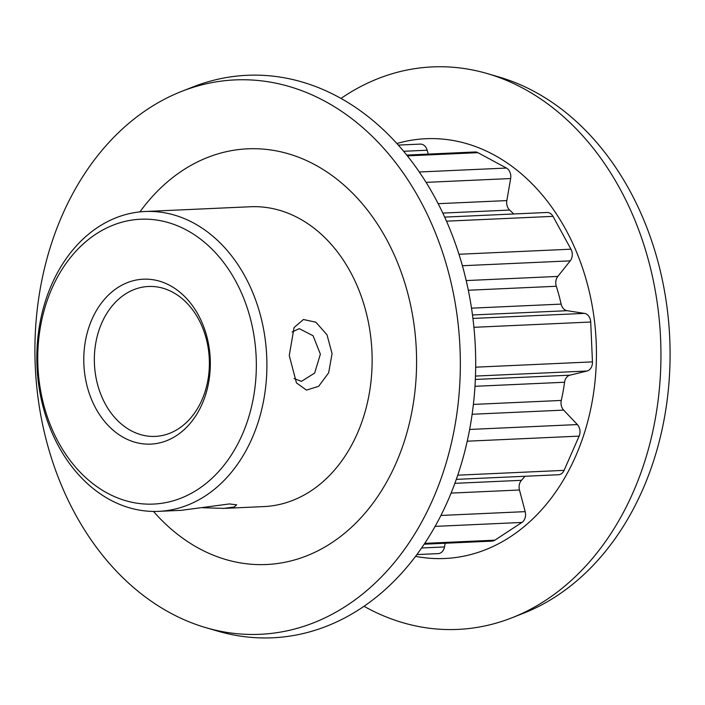 <?xml version="1.0" encoding="UTF-8"?>
<svg xmlns="http://www.w3.org/2000/svg" width="705" height="705" viewBox="0 0 705 705"><rect width="100%" height="100%" fill="white"/><g stroke="black" fill="none" stroke-linecap="round" stroke-linejoin="round"><path stroke-width="1.06" d="M332.073 353.628L328.662 372.778L318.66 386.305L306.481 390.103L296.452 382.903L289.262 355.523L294.073 327.543L303.423 319.506L315.866 322.203L327.005 334.787L332.073 353.628M294.1 378.603L301.476 381.352L314.677 373.051L320.37 354.13L313.073 335.756L299.237 328.636L292.099 332.02M158.651 511.354A150.077 114.959 87.4 0 1 37.004 366.318A150.077 114.959 87.4 0 1 145.08 211.509A150.077 114.959 87.4 0 1 266.719 356.545A150.077 114.959 87.4 0 1 158.651 511.354L181.185 510.332L229.398 503.943L236.677 504.842L234.245 506.965L223.996 508.393L202.661 507.741M83.877 364.335A82.538 63.23 87.4 0 1 143.45 279.189A82.538 63.23 87.4 0 1 210.222 358.96A82.538 63.23 87.4 0 1 150.65 444.115A82.538 63.23 87.4 0 1 83.877 364.335M209.297 358.986A75.038 57.484 -92.6 0 0 148.473 286.477A75.038 57.484 -92.6 0 0 94.435 363.877A75.038 57.484 -92.6 0 0 155.259 436.395A75.038 57.484 -92.6 0 0 209.297 358.986M37.929 366.292A142.569 109.213 -92.6 0 0 153.267 504.084A142.569 109.213 -92.6 0 0 256.162 357.012A142.569 109.213 -92.6 0 0 140.824 219.22A142.569 109.213 -92.6 0 0 37.929 366.292M223.996 508.393L263.882 506.587A150.077 114.959 -92.6 0 0 371.958 351.786A150.077 114.959 -92.6 0 0 250.31 206.75L145.08 211.509M459.995 348.067A277.479 212.566 87.4 0 1 205.966 627.688A277.479 212.566 87.4 0 1 35.25 366.133A277.479 212.566 87.4 0 1 181.696 91.377A277.479 212.566 87.4 0 1 459.995 348.067M181.696 91.377L192.985 86.935A281.533 215.668 87.4 0 1 475.346 347.38A281.533 215.668 87.4 0 1 217.616 631.09L205.966 627.688M396.88 143.512A210.099 160.951 87.4 0 1 596.174 341.758A210.099 160.951 87.4 0 1 415.562 556.333M341.008 98.418A281.533 215.668 87.4 0 1 487.384 73.611A281.533 215.668 87.4 0 1 660.603 338.99A281.533 215.668 87.4 0 1 512.015 617.765A281.533 215.668 87.4 0 1 363.992 606.282M487.384 73.611L499.034 77.012A277.479 212.566 87.4 0 1 669.75 338.576A277.479 212.566 87.4 0 1 523.304 613.324L512.015 617.765M139.925 211.897A208.054 159.374 87.4 0 1 310.94 162.679A208.054 159.374 87.4 0 1 416.329 349.9A208.054 159.374 87.4 0 1 327.948 545.185A208.054 159.374 87.4 0 1 153.487 511.433M458.964 254.258L570.962 249.191A9.006 6.9 87.4 0 1 570.222 260.859L557.814 276.422A9.006 6.9 -92.6 0 0 556.298 286.265A171.086 131.059 87.4 0 1 561.145 304.111A9.006 6.9 -92.6 0 0 567.111 310.702L472.491 314.985M419.316 171.994L506.419 168.054A9.006 6.9 87.4 0 1 510.649 178.541L506.833 200.59A9.006 6.9 -92.6 0 0 509.653 210.064A171.086 131.059 87.4 0 1 513.716 213.976M475.681 367.173L592.456 361.885A9.006 6.9 87.4 0 1 586.983 371.033L569.931 375.175A9.006 6.9 -92.6 0 0 564.555 382.251A171.086 131.059 87.4 0 1 561.286 400.44A9.006 6.9 -92.6 0 0 563.656 410.116L577.369 424.569A9.006 6.9 87.4 0 1 579.122 436.131L467.221 441.198M398.307 145.098L420.286 144.102A9.006 6.9 87.4 0 1 427.177 150.218L428.252 154.104M406.75 155.074L475.003 151.98A9.006 6.9 87.4 0 1 477.92 152.677L407.393 155.867M506.419 168.054L477.92 152.677M444.679 217.105L546.992 212.469A9.006 6.9 87.4 0 1 552.984 216.356L446.503 221.176M570.962 249.191L552.984 216.356M472.932 318.431L584.471 313.381L567.111 310.702M584.471 313.381A9.006 6.9 87.4 0 1 590.711 322.026L473.919 327.314M592.456 361.885L590.711 322.026M457.739 475.179L564.079 470.367L579.122 436.131M564.079 470.367A9.006 6.9 87.4 0 1 558.475 474.747A9.006 6.9 87.4 0 1 558.457 474.747M524.996 476.263A171.086 131.059 87.4 0 1 521.453 480.316A9.006 6.9 -92.6 0 0 519.47 490.001L451.085 493.095M440.916 515.452L525.19 511.645L519.47 490.001M525.19 511.645A9.006 6.9 87.4 0 1 521.894 522.449L435.091 526.379M424.727 543.361L494.839 540.189L521.894 522.449M494.839 540.189A9.006 6.9 87.4 0 1 492.028 541.123A9.006 6.9 87.4 0 1 492.011 541.123M421.599 547.979L444.494 546.948L445.181 543.247M444.494 546.948A9.006 6.9 87.4 0 1 438.193 553.619L416.867 554.588M471.522 308.164L561.145 304.111M556.298 286.265L468.323 290.24M509.653 210.064L442.819 213.086M564.555 382.251L474.985 386.305M473.381 404.423L561.286 400.44M454.866 483.33L521.453 480.316M586.983 371.033L475.478 376.073M475.346 379.449L569.931 375.175M469.627 429.451L577.369 424.569M563.656 410.116L472.13 414.258M438.184 203.692L506.833 200.59M510.649 178.541L426.093 182.366M427.177 150.218L403.648 151.284M466.208 280.572L557.814 276.422M570.222 260.859L462.401 265.732M492.028 541.123L424.172 544.198M558.475 474.747L456.294 479.374"/></g></svg>
